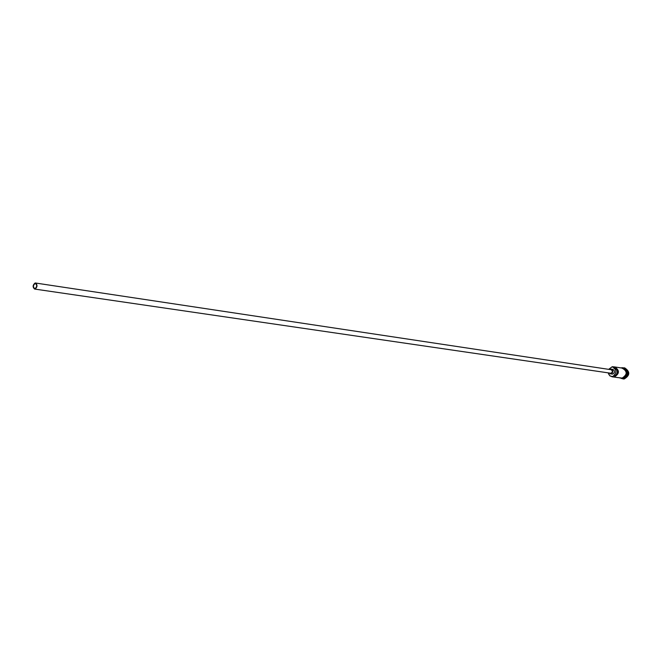 <?xml version="1.0" encoding="UTF-8"?>
<svg xmlns="http://www.w3.org/2000/svg" width="662" height="662" viewBox="0 0 662 662"><rect width="100%" height="100%" fill="white"/><g stroke="black" fill="none" stroke-linecap="round" stroke-linejoin="round"><path stroke-width="0.99" d="M608.676 369.346L612.234 366.715L608.792 369.363M608.262 372.913C608.941 375.395 610.447 376.595 612.797 376.521L610.058 376.024L608.146 372.896M35.086 288.541C37.072 286.795 37.188 285.123 35.442 283.526L35.045 283.543C33.067 285.289 32.951 286.96 34.697 288.558L35.086 288.541M35.045 283.038C32.661 285.14 32.529 287.142 34.623 289.054L35.094 289.037C37.477 286.944 37.618 284.941 35.525 283.022L35.045 283.038M34.623 289.054L610.894 373.252C612.755 372.094 612.805 370.91 611.034 369.702L35.525 283.022M609.123 373.045L610.935 373.84C613.417 372.301 613.484 370.72 611.125 369.106L609.644 369.487M610.43 373.84L612.631 374.088C615.114 372.549 615.18 370.977 612.822 369.363L611.125 369.106M624.804 368.726C628.387 372.474 627.924 375.627 623.405 378.176M625.118 368.991C628.072 372.499 627.626 375.511 623.778 378.01M624.432 368.461C629.041 372.027 628.784 375.313 623.67 378.3L622.967 378.325M622.983 367.865L624.465 367.849C629.984 371.639 629.827 375.329 623.985 378.921L621.411 378.465M616.405 377.381L611.87 376.761M612.234 366.715L614.766 366.947C619.748 370.372 619.599 373.716 614.328 376.968L614.336 376.703C619.483 372.855 619.268 369.669 613.682 367.137L615.081 368.204C617.936 370.24 618.093 372.607 615.569 375.304L614.336 376.703M614.766 366.947L622.553 368.155C627.51 371.548 627.361 374.858 622.131 378.076L616.81 377.464M612.921 376.769L614.328 376.968M624.597 367.873L624.738 367.898C630.257 371.68 630.1 375.371 624.258 378.962L622.959 378.929M612.276 366.922L615.081 368.204M613.674 367.989C616.529 370.033 616.686 372.4 614.162 375.106L612.929 376.496M626.641 375.313L627.079 372.408M620.402 377.969L622.131 378.143C627.634 374.394 627.543 371.034 621.875 368.047M622.702 368.122C627.849 371.473 627.75 374.824 622.412 378.176M614.162 375.106L615.569 375.304M619.516 377.845L622.305 378.449C628.552 377.952 627.725 366.773 621.527 367.807L620.989 367.907"/></g></svg>
